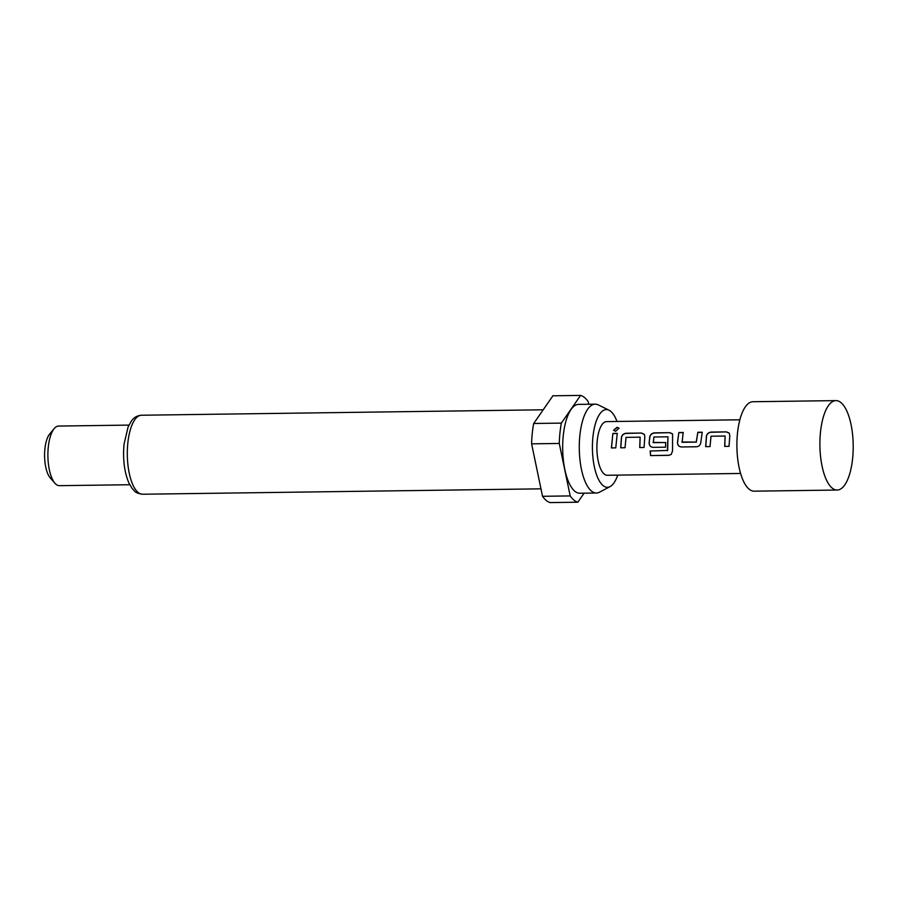 <?xml version="1.0" encoding="UTF-8"?>
<svg xmlns="http://www.w3.org/2000/svg" width="898" height="898" viewBox="0 0 898 898"><rect width="100%" height="100%" fill="white"/><g stroke="black" fill="none" stroke-linecap="round" stroke-linejoin="round"><path stroke-width="1.35" d="M617.072 427.257L619.014 428.178L615.59 431.343L613.592 430.254L617.072 427.257M613.648 430.366L617.15 427.493L619.059 428.324M832.143 488.052A44.72 16.647 89.2 0 0 837.16 490.039A44.72 16.647 89.2 0 0 853.1 451.885A44.72 16.647 89.2 0 0 840.966 402.596A44.72 16.647 89.2 0 0 835.948 400.609A44.72 16.647 89.2 0 0 829.325 404.448A44.72 16.647 89.2 0 0 819.908 445.554A44.72 16.647 89.2 0 0 830.437 486.379A44.72 16.647 89.2 0 0 832.143 488.052M835.948 400.609L752.939 401.732A44.72 16.647 89.2 0 0 737 439.885A44.72 16.647 89.2 0 0 749.123 489.174A44.72 16.647 89.2 0 0 754.152 491.172L837.16 490.039M705.671 446.643L706.412 435.99C707.108 433.644 708.702 432.342 711.227 432.095L726.482 431.882L729.255 433.128L729.793 435.676L729.041 446.34L724.686 446.396L725.113 436.024L711.014 436.215L710.026 446.575L705.671 446.643M724.798 446.396L725.113 436.024M696.668 446.766L681.414 446.968C678.933 446.71 677.608 445.273 677.44 442.658L678.832 432.544L683.187 432.477L682.11 442.287L696.197 442.097L697.858 432.275L702.214 432.219L700.833 442.344C700.451 444.937 699.059 446.418 696.668 446.766M681.84 441.984L696.197 442.097M650.141 450.998L667.663 450.448L667.977 436.81L653.89 437L653.306 442.68L665.687 442.512L665.575 447.182L653.082 447.35C650.601 447.092 649.276 445.655 649.108 443.051L649.759 436.765C650.444 434.419 652.049 433.117 654.575 432.87L669.818 432.656L672.602 433.902L672.535 450.998L671.199 454.444L668.864 455.353L650.567 455.6L650.141 450.998M667.394 450.762L667.977 436.81M653.037 442.377L665.8 442.568M620.698 447.81L621.438 437.146C622.123 434.8 623.728 433.498 626.243 433.251L641.498 433.038L644.281 434.284L644.82 436.832L644.068 447.473L639.713 447.541L640.128 437.18L626.041 437.371L625.042 447.732L620.698 447.81M639.825 447.541L640.128 437.18M611.403 447.934L612.885 433.431L617.24 433.364L615.759 447.866L611.403 447.934M740.592 473.459L607.25 475.267A26.839 9.99 -90.8 0 1 604.242 474.077A26.839 9.99 -90.8 0 1 596.957 444.499A26.839 9.99 -90.8 0 1 606.52 421.611L739.862 419.793M616.982 421.465A38.861 14.469 89.2 0 0 609.069 410.229A38.861 14.469 89.2 0 0 592.927 436.967A38.861 14.469 89.2 0 0 610.112 486.581A38.861 14.469 89.2 0 0 617.712 475.132M609.069 410.229L598.315 404.908A44.429 16.534 89.2 0 0 595.217 404.167A44.429 16.534 89.2 0 0 579.861 435.474A44.429 16.534 89.2 0 0 596.418 493.013A44.429 16.534 89.2 0 0 599.505 492.183L610.112 486.581M595.217 404.167L578.615 404.392A44.429 16.534 89.2 0 0 563.259 435.698A44.429 16.534 89.2 0 0 579.816 493.238L596.418 493.013M128.942 425.102L58.595 426.056A29.814 11.102 89.2 0 0 54.183 428.615A29.814 11.102 89.2 0 0 48.29 447.058A29.814 11.102 89.2 0 0 54.924 483.236A29.814 11.102 89.2 0 0 59.403 485.672L129.75 484.729M54.183 428.615L49.615 434.138A23.853 8.879 89.2 0 0 44.9 448.899A23.853 8.879 89.2 0 0 50.198 477.837L54.924 483.236M588.762 404.257L588.235 401.698A53.667 19.981 89.2 0 0 580.579 395.412L552.91 395.794L533.704 423.486A53.667 19.981 89.2 0 0 532.267 433.341A53.667 19.981 89.2 0 0 531.605 443.837L542.527 496.302A53.667 19.981 89.2 0 0 550.171 502.588L577.841 502.207A53.667 19.981 89.2 0 1 570.196 495.921L559.274 443.455L531.605 443.837M533.704 423.486L561.373 423.115A53.667 19.981 89.2 0 0 559.948 432.971A53.667 19.981 89.2 0 0 559.274 443.455M542.527 496.302L570.196 495.921M584.104 493.17L577.841 502.207M561.373 423.115L580.579 395.412M611.516 447.934L612.885 433.431M612.975 433.599L617.33 433.532M620.799 447.81L621.539 437.259C622.202 434.924 623.807 433.644 626.344 433.408L626.243 433.251M626.344 433.408L641.498 433.038M641.587 433.206L644.326 434.363M671.266 454.388L668.976 455.264L650.567 455.6M650.668 455.511L650.253 450.964M653.194 447.361C650.713 447.103 649.389 445.677 649.22 443.096L649.86 436.888C650.534 434.542 652.128 433.263 654.664 433.027L669.818 432.656M669.919 432.825L672.658 433.981M681.515 446.968C679.045 446.71 677.721 445.296 677.552 442.714L677.44 442.658M696.309 442.153L697.858 432.275M697.948 432.443L702.315 432.387M677.552 442.714L678.832 432.544M678.922 432.701L683.277 432.645M705.783 446.643L706.513 436.114C707.186 433.768 708.78 432.488 711.317 432.264L711.227 432.095M711.317 432.264L726.482 431.882M726.572 432.05L729.311 433.206M142.546 494.237C133.712 492.71 135.362 491.195 132.354 488.759L128.975 483.146C124.373 472.382 122.723 459.406 124.036 444.229L128.111 426.909L131.422 421.016C133.824 417.525 137.169 415.594 141.48 415.235A39.501 14.705 89.2 0 0 127.83 443.073A39.501 14.705 89.2 0 0 142.546 494.237L540.978 488.838M141.48 415.235L543.2 409.791"/></g></svg>
